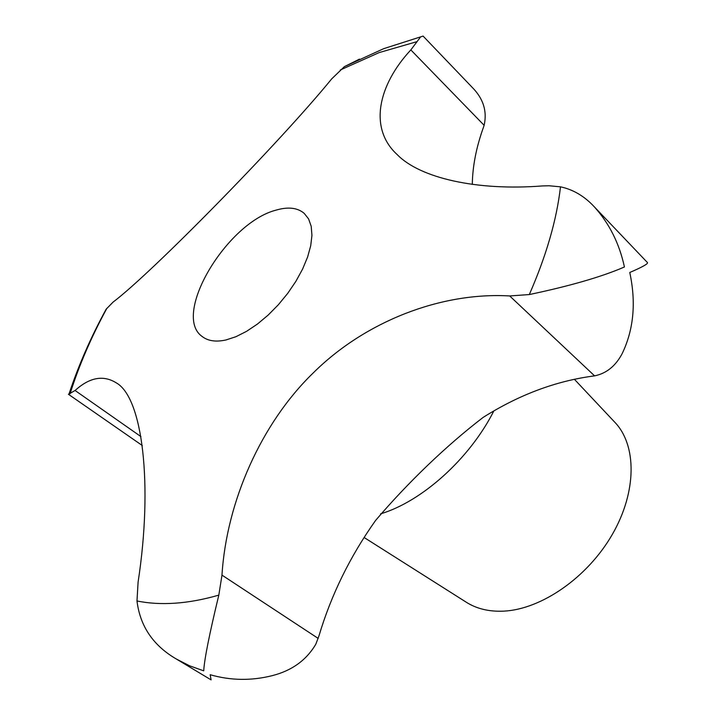 <?xml version="1.0" encoding="UTF-8"?>
<svg xmlns="http://www.w3.org/2000/svg" width="716" height="716" viewBox="0 0 716 716"><rect width="100%" height="100%" fill="white"/><g stroke="black" fill="none" stroke-linecap="round" stroke-linejoin="round"><path stroke-width="1.07" d="M594.146 206.647L647.506 262.629C648.043 263.882 642.127 267.166 629.767 272.483C636.238 302.617 633.696 329.682 622.141 353.677C615.563 366.073 606.38 373.466 594.584 375.864L592.284 376.177C554.936 381.324 518.545 395.071 483.112 417.428C446.202 445.683 407.547 482.942 375.623 520.407C350.097 556.377 331.204 594.853 318.969 635.862L315.837 644.158C306.457 660.125 291.94 670.623 272.295 675.635C251.397 680.898 230.686 680.594 210.164 674.723L211.095 679.887L176.458 659.087L189.624 665.817L203.72 670.838C204.382 659.185 209.421 633.955 218.819 595.13L221.978 575.118C226.507 501.576 261.394 423.254 312.856 373.305C364.784 321.502 440.868 291.904 509.694 295.95L529.303 294.562C570.384 285.89 602.084 276.689 624.424 266.978C619.358 243.485 609.262 223.374 594.146 206.647C584.337 196.13 573.122 189.525 560.494 186.831L548.975 185.757L542.263 185.945C477.151 191.002 420.122 178.221 397.147 154.558C368.346 128.218 378.281 84.882 410.841 49.914L420.623 36.865L423.084 36.086L472.059 87.218C483.282 98.468 487.31 111.168 484.132 125.309L483.488 127.206C476.274 147.281 472.551 166.345 472.309 184.397M276.134 210.11C288.083 206.611 297.426 207.685 304.175 213.323L308.569 218.881L311.2 226.283L311.943 235.295L310.735 245.651L307.603 257.035L302.608 269.046L295.914 281.29L287.743 293.318L278.372 304.73L268.133 315.103L257.402 324.08L246.537 331.356L235.931 336.708L225.943 339.975C215.99 342.15 208.123 341.031 202.342 336.627C171.231 315.523 226.65 222.569 276.134 210.11M364.113 537.492L465.776 601.905C476.265 608.716 488.867 611.795 503.581 611.151C541.385 609.423 587.612 577.418 612.305 534.44C637.124 491.471 636.864 444.69 614.453 421.876L574.339 379.229M69.013 393.97L75.073 390.497C89.59 377.341 103.319 374.799 116.269 382.854C142.663 397.541 153.117 484.499 138.09 582.117L136.98 600.957C140.067 626.24 153.233 645.617 176.458 659.087M359.441 59.133L344.387 66.642L331.732 78.849C278.98 143.477 151.461 273.226 113.047 302.134L106.174 309.151L101.108 318.638M142.296 445.531L68.414 394.274M136.98 600.957C148.561 603.355 161.216 604.107 174.946 603.203C188.693 602.281 203.317 599.587 218.819 595.13M529.303 294.562C546.281 255.818 556.681 219.91 560.494 186.831M417.177 41.591L379.203 52.572L340.288 69.98M594.584 375.864L509.694 295.95M484.132 125.309L410.841 49.914M140.927 436.599L75.073 390.497M318.181 638.412L221.978 575.118M106.908 308.265C91.362 336.842 79.073 365.348 70.052 393.782M380.554 513.873C422.1 501.46 469.723 458.652 493.843 410.948M344.387 66.642L383.713 48.67L420.623 36.865M68.96 394.131C78.411 365.599 90.816 337.263 106.174 309.151"/></g></svg>
